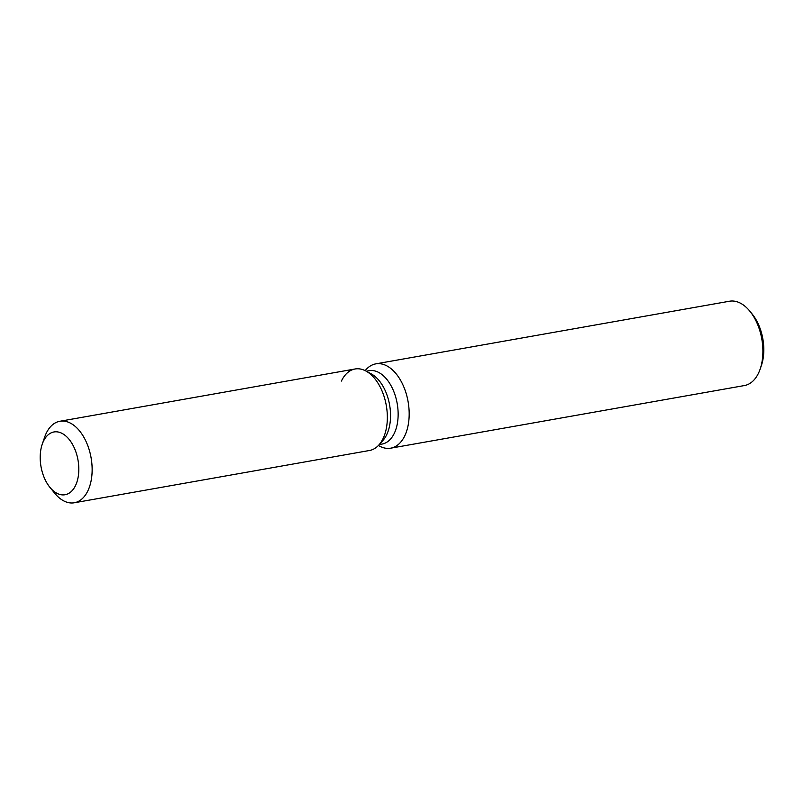 <?xml version="1.0" encoding="UTF-8"?>
<svg xmlns="http://www.w3.org/2000/svg" width="804" height="804" viewBox="0 0 804 804"><rect width="100%" height="100%" fill="white"/><g stroke="black" fill="none" stroke-linecap="round" stroke-linejoin="round"><path stroke-width="1.21" d="M78.812 468.642A31.869 18.783 -100 0 0 53.948 431.969A31.869 18.783 -100 0 0 40.2 458.069A31.869 18.783 -100 0 0 65.064 494.741A31.869 18.783 -100 0 0 78.812 468.642A31.869 18.783 -100 0 0 53.948 431.969A31.869 18.783 -100 0 0 42.22 444.27A31.869 18.783 -100 0 0 40.2 458.069A31.869 18.783 -100 0 0 49.828 487.214A31.869 18.783 -100 0 0 65.064 494.741A31.869 18.783 -100 0 0 78.812 468.642M49.828 487.214L54.501 493.003A41.386 24.381 -100 0 0 74.29 502.771L369.498 450.491A41.386 24.381 -100 0 0 378.935 444.913L382.975 440.391A37.245 21.949 -100 0 0 390.543 414.904A37.245 21.949 -100 0 0 371.187 373.85L365.84 370.986A41.386 24.381 -100 0 0 341.409 381.066M382.975 440.391L378.935 444.913A41.386 24.381 -100 0 0 387.347 416.603A41.386 24.381 -100 0 0 365.84 370.986A41.386 24.381 -100 0 0 355.066 368.986L59.858 421.266A41.386 24.381 -100 0 0 44.622 437.225L42.22 444.27M379.247 444.562L382.071 444.059A37.245 21.949 -100 0 0 398.141 413.557A37.245 21.949 -100 0 0 369.086 370.704L366.262 371.207M378.403 445.496L379.558 446.119A42.813 25.226 -100 0 0 390.714 448.18A42.813 25.226 -100 0 0 409.176 413.125A42.813 25.226 -100 0 0 375.78 363.87A42.813 25.226 -100 0 0 366.021 369.639L365.137 370.624M390.714 448.18L744.434 385.548A42.813 25.226 -100 0 0 760.182 369.026A42.813 25.226 -100 0 0 762.895 350.494A42.813 25.226 -100 0 0 749.971 311.339A42.813 25.226 -100 0 0 729.499 301.229L375.78 363.87M760.182 369.026L761.388 365.508A38.059 22.422 -100 0 0 763.8 349.036A38.059 22.422 -100 0 0 752.313 314.223L749.971 311.339M378.935 444.913A41.386 24.381 -100 0 0 387.347 416.603A41.386 24.381 -100 0 0 365.84 370.986L371.187 373.85M74.29 502.771A41.386 24.381 -100 0 0 92.138 468.883A41.386 24.381 -100 0 0 59.858 421.266"/></g></svg>
